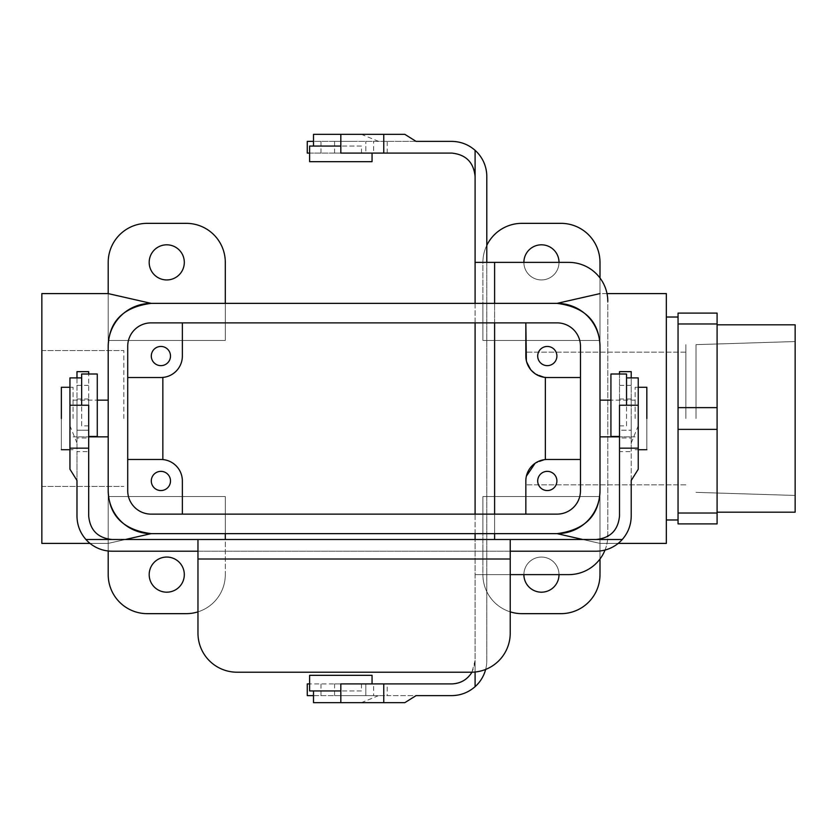 <?xml version="1.0" encoding="UTF-8"?>
<svg xmlns="http://www.w3.org/2000/svg" width="837" height="837" viewBox="0 0 837 837"><rect width="100%" height="100%" fill="white"/><g stroke="black" fill="none" stroke-linecap="round" stroke-linejoin="round"><path stroke-width="0.63" stroke-dasharray="4.18 3.14" d="M197.971 551.206L197.971 633.17A39.036 39.036 0 0 0 237.007 672.205L471.189 672.205A39.036 39.036 0 0 0 510.225 633.17L510.225 551.206L197.971 551.206L197.971 539.499M112.106 539.499C97.908 538.076 90.103 530.271 88.691 516.073L88.691 451.614L76.983 451.614L76.983 516.073C77.098 524.977 80.08 532.782 85.918 539.499L596.09 539.499C610.288 538.076 618.093 530.271 619.506 516.073L619.506 451.614L631.224 451.614L631.224 516.073C631.098 524.977 628.116 532.782 622.278 539.499L596.09 539.499M510.225 551.206L510.225 539.499M622.278 539.499A35.133 35.133 0 0 1 596.09 551.206L112.106 551.206A35.133 35.133 0 0 1 85.918 539.499M631.224 418.5L631.224 438.013L631.224 418.5M631.224 480.48L631.224 377.905M631.224 371.659L631.224 451.614M631.224 443.014L638.244 425.803L638.244 469.243M638.244 377.905L638.244 425.803M619.506 438.013L619.506 398.987L619.506 438.013L631.224 438.013M631.224 385.386L619.506 385.386L619.506 430.208L631.224 430.208L619.506 430.208L619.506 425.887L619.506 436.454L619.506 405.234M619.506 385.386L619.506 374.003M619.506 371.659L619.506 451.614M619.506 425.887L626.536 425.887L626.536 377.905L626.536 405.234L638.244 405.234M626.536 425.887L626.536 374.003M610.926 436.454L610.926 374.003M88.691 438.013L88.691 398.987L88.691 438.013L76.983 438.013L76.983 398.987L76.983 438.013M88.691 405.234L88.691 374.003M88.691 371.659L88.691 451.614M97.27 436.454L97.27 374.003M76.983 377.905L76.983 480.48M76.983 371.659L76.983 451.614M88.691 425.887L81.66 425.887L81.66 374.003M81.66 425.887L81.66 377.905L81.66 405.234L69.952 405.234L69.952 469.243M76.983 430.208L88.691 430.208L76.983 430.208M69.952 377.905L69.952 405.234M76.983 443.014L69.952 425.803M545.347 377.424C528.377 374.966 525.333 360.056 525.835 356.049L525.835 322.873L151.141 322.873A23.415 23.415 0 0 0 127.716 346.288L127.716 377.518L162.849 377.424L162.849 459.576A21.469 21.469 0 0 1 182.361 480.951L182.361 514.127L151.141 514.127A23.415 23.415 0 0 1 127.716 490.712L127.716 459.482L162.849 459.576A21.469 21.469 0 0 1 182.361 480.951L182.361 514.127L151.141 514.127A23.415 23.415 0 0 1 127.716 490.712L127.716 459.482L162.849 459.576L162.849 377.424A21.469 21.469 0 0 0 182.361 356.049L182.361 322.873L151.141 322.873A23.415 23.415 0 0 0 127.716 346.288L127.716 459.482L127.716 377.518L162.849 377.424A21.469 21.469 0 0 0 182.361 356.049L182.361 322.873L557.065 322.873A23.415 23.415 0 0 1 580.48 346.288L580.48 459.482L545.347 459.576L535.115 463.279L545.347 459.576L545.347 377.424A21.469 21.469 0 0 1 525.835 356.049L525.835 322.873L557.065 322.873A23.415 23.415 0 0 1 580.48 346.288L580.48 377.518L545.347 377.424L545.347 459.576A21.469 21.469 0 0 0 525.835 480.951L525.835 484.853L525.835 480.951C525.343 477.027 528.304 462.045 545.347 459.576L580.48 459.482L580.48 377.518L545.347 377.424L545.347 459.576L545.347 377.424C528.377 374.966 525.333 360.056 525.835 356.049A21.469 21.469 0 0 0 545.347 377.424L545.347 459.576A21.469 21.469 0 0 0 525.835 480.951L525.835 514.127L557.065 514.127A23.415 23.415 0 0 0 580.48 490.712A23.415 23.415 0 0 1 557.065 514.127L182.361 514.127L525.835 514.127L525.835 480.951C525.343 477.027 528.304 462.045 545.347 459.576L545.347 377.424L535.073 373.689L545.347 377.424M526.379 476.159L525.835 480.951L526.379 476.159M685.859 418.5L685.859 344.645L685.859 418.5M526.368 360.799L531.453 370.529L526.368 360.799M599.993 490.712L599.993 346.288L599.993 490.712M582.824 539.499L599.993 543.401L599.993 559.011L599.993 543.401L557.065 533.64L151.141 533.64L108.203 543.401L108.203 550.987L108.203 543.401L151.141 533.64L225.299 533.64L225.299 496.561L108.203 496.561L108.203 574.621A39.036 39.036 0 0 0 147.239 613.657L186.264 613.657A39.036 39.036 0 0 0 225.299 574.621L225.299 496.561L108.203 496.561L108.203 543.401L125.372 539.499L108.203 543.401L41.85 543.401L108.203 543.401L108.203 496.561L108.203 574.621A39.036 39.036 0 0 0 147.239 613.657L186.264 613.657A39.036 39.036 0 0 0 225.299 574.621L225.299 496.561L108.203 496.561L225.299 496.561L225.299 533.64L482.897 533.64L482.897 496.561L599.993 496.561L599.993 543.401L557.065 533.64L482.897 533.64L482.897 496.561L599.993 496.561L599.993 574.621A39.036 39.036 0 0 1 560.968 613.657L521.932 613.657A39.036 39.036 0 0 1 482.897 574.621L482.897 496.561L599.993 496.561L599.993 543.401L666.346 543.401L599.993 543.401L582.824 539.499M607.013 293.599L599.993 293.599L557.065 303.36L482.897 303.36L482.897 340.439L599.993 340.439L599.993 277.989L599.993 293.599L557.065 303.36L225.299 303.36L225.299 340.439L108.203 340.439L108.203 293.599L151.141 303.36L225.299 303.36L225.299 340.439L108.203 340.439L108.203 262.379A39.036 39.036 0 0 1 147.239 223.343L186.264 223.343A39.036 39.036 0 0 1 225.299 262.379L225.299 340.439L108.203 340.439L108.203 293.599L151.141 303.36L482.897 303.36L482.897 340.439L599.993 340.439L599.993 262.379A39.036 39.036 0 0 0 560.968 223.343L521.932 223.343A39.036 39.036 0 0 0 482.897 262.379L482.897 340.439L599.993 340.439L599.993 293.599L666.346 293.599L666.346 543.401L666.346 293.599L607.013 293.599M599.993 418.5L599.993 400.159L599.993 418.5M486.799 245.367A39.036 39.036 0 0 0 482.897 262.379L482.897 340.439L599.993 340.439L599.993 262.379A39.036 39.036 0 0 0 560.968 223.343L521.932 223.343A39.036 39.036 0 0 0 482.897 262.379A39.036 39.036 0 0 1 486.799 245.367M184.318 574.621A17.567 17.567 0 0 1 166.751 592.188A17.567 17.567 0 0 1 149.185 574.621A17.567 17.567 0 0 1 166.751 557.065A17.567 17.567 0 0 1 184.318 574.621A17.567 17.567 0 0 1 166.751 592.188A17.567 17.567 0 0 1 149.185 574.621A17.567 17.567 0 0 1 166.751 557.065A17.567 17.567 0 0 1 184.318 574.621M160.892 471.357A9.594 9.594 0 0 1 169.21 485.753A9.594 9.594 0 0 1 152.585 485.753A9.594 9.594 0 0 1 160.892 471.357A9.594 9.594 0 0 1 169.21 485.753A9.594 9.594 0 0 1 152.585 485.753A9.594 9.594 0 0 1 160.892 471.357M197.971 611.857A39.036 39.036 0 0 0 225.299 574.621A39.036 39.036 0 0 1 197.971 611.857M108.203 490.712L108.203 346.288L108.203 490.712M41.85 293.599L108.203 293.599L41.85 293.599L41.85 543.401L41.85 293.599M635.126 418.5L635.126 387.28L635.126 418.5M646.834 387.28L646.834 449.72L646.834 387.28M795.15 418.5L795.15 341.548L795.15 418.5M696.007 418.5L696.007 344.645L696.007 418.5M678.054 418.5L678.054 317.024L678.054 418.5M678.054 513.018L678.054 313.111L717.089 313.111L717.089 323.982L678.054 323.982L678.054 313.111L717.089 313.111L717.089 429.371L678.054 429.371L678.054 407.629L717.089 407.629L717.089 523.889L678.054 523.889L678.054 513.018L717.089 513.018L717.089 523.889L678.054 523.889L678.054 429.371L717.089 429.371L717.089 513.018L678.054 513.018M795.15 337.374L795.15 512.171L795.15 337.374M717.089 337.374L717.089 512.171L717.089 337.374M666.346 317.024L666.346 519.976L666.346 317.024M108.203 418.5L108.203 400.159L108.203 418.5M73.07 418.5L73.07 387.28L73.07 418.5M61.363 387.28L61.363 449.72L61.363 387.28M123.813 418.5L123.813 350.588L123.813 418.5M41.85 418.5L41.85 350.588L41.85 418.5M523.889 574.621A17.567 17.567 0 0 1 541.445 557.065A17.567 17.567 0 0 1 559.011 574.621A17.567 17.567 0 0 0 541.445 557.065A17.567 17.567 0 0 0 523.889 574.621A17.567 17.567 0 0 0 541.445 592.188A17.567 17.567 0 0 0 559.011 574.621A17.567 17.567 0 0 0 541.445 557.065A17.567 17.567 0 0 0 523.889 574.621A17.567 17.567 0 0 1 541.445 557.065A17.567 17.567 0 0 1 559.011 574.621A17.567 17.567 0 0 1 541.445 592.188A17.567 17.567 0 0 1 523.889 574.621M547.304 471.357A9.594 9.594 0 0 0 538.986 485.753A9.594 9.594 0 0 0 555.611 485.753A9.594 9.594 0 0 0 547.304 471.357A9.594 9.594 0 0 0 538.986 485.753A9.594 9.594 0 0 0 555.611 485.753A9.594 9.594 0 0 0 547.304 471.357M510.225 611.857A39.036 39.036 0 0 1 482.897 574.621L482.897 496.561L599.993 496.561L599.993 574.621A39.036 39.036 0 0 1 560.968 613.657L521.932 613.657A39.036 39.036 0 0 1 482.897 574.621A39.036 39.036 0 0 0 510.225 611.857M149.185 262.379A17.567 17.567 0 0 0 166.751 279.935A17.567 17.567 0 0 0 184.318 262.379A17.567 17.567 0 0 0 166.751 244.812A17.567 17.567 0 0 0 149.185 262.379A17.567 17.567 0 0 0 166.751 279.935A17.567 17.567 0 0 0 184.318 262.379A17.567 17.567 0 0 0 166.751 244.812A17.567 17.567 0 0 0 149.185 262.379M160.892 365.643A9.594 9.594 0 0 0 169.21 351.247A9.594 9.594 0 0 0 152.585 351.247A9.594 9.594 0 0 0 160.892 365.643A9.594 9.594 0 0 0 169.21 351.247A9.594 9.594 0 0 0 152.585 351.247A9.594 9.594 0 0 0 160.892 365.643M523.889 262.379A17.567 17.567 0 0 0 541.445 279.935A17.567 17.567 0 0 0 559.011 262.379A17.567 17.567 0 0 1 541.445 279.935A17.567 17.567 0 0 1 523.889 262.379A17.567 17.567 0 0 1 541.445 244.812A17.567 17.567 0 0 1 559.011 262.379A17.567 17.567 0 0 1 541.445 279.935A17.567 17.567 0 0 1 523.889 262.379A17.567 17.567 0 0 0 541.445 279.935A17.567 17.567 0 0 0 559.011 262.379A17.567 17.567 0 0 0 541.445 244.812A17.567 17.567 0 0 0 523.889 262.379M547.304 365.643A9.594 9.594 0 0 1 538.986 351.247A9.594 9.594 0 0 1 555.611 351.247A9.594 9.594 0 0 1 547.304 365.643A9.594 9.594 0 0 1 538.986 351.247A9.594 9.594 0 0 1 555.611 351.247A9.594 9.594 0 0 1 547.304 365.643M475.092 672.006L475.092 539.499M485.648 669.422A35.133 35.133 0 0 0 486.799 660.498L486.799 574.621L475.092 574.621L510.225 574.621M307.263 153.087L451.677 153.087C465.874 154.5 473.679 162.315 475.092 176.502L475.092 660.498C473.679 674.685 465.874 682.5 451.677 683.913L387.217 683.913L387.217 695.62L451.677 695.62C460.58 695.505 468.385 692.523 475.092 686.675L475.092 660.498L471.963 672.195M486.799 262.379L486.799 574.621L568.773 574.621A39.036 39.036 0 0 0 607.798 535.596L607.798 301.404A39.036 39.036 0 0 0 568.773 262.379L475.092 262.379M475.092 176.502L475.092 150.325A35.133 35.133 0 0 1 486.799 176.502L486.799 660.498A35.133 35.133 0 0 1 475.092 686.675M475.092 533.64L475.092 514.127M475.092 322.873L475.092 303.36M307.263 141.38L451.677 141.38C460.58 141.495 468.385 144.477 475.092 150.325M354.103 141.38L334.58 141.38L354.103 141.38M416.073 141.38L313.509 141.38M378.617 141.38L361.406 134.349L404.846 134.349M313.509 134.349L361.406 134.349M373.616 153.087L334.58 153.087L373.616 153.087L373.616 141.38M320.979 141.38L320.979 153.087L365.811 153.087L365.811 141.38L365.811 153.087L361.479 153.087L372.057 153.087L340.826 153.087M320.979 153.087L309.606 153.087M361.479 153.087L361.479 146.067L313.509 146.067L340.826 146.067L340.826 134.349M361.479 146.067L309.606 146.067M372.057 161.677L309.606 161.677M373.616 683.913L334.58 683.913L373.616 683.913L373.616 695.62L334.58 695.62L373.616 695.62M340.826 683.913L309.606 683.913M307.263 683.913L387.217 683.913M605.025 550.055A39.036 39.036 0 0 0 607.798 536.36M372.057 675.323L309.606 675.323M313.509 695.62L416.073 695.62M307.263 695.62L387.217 695.62M361.479 683.913L361.479 690.933L309.606 690.933M361.479 690.933L313.509 690.933L340.826 690.933L340.826 702.651L404.846 702.651M365.811 695.62L365.811 683.913L365.811 695.62M313.509 702.651L340.826 702.651M378.617 695.62L361.406 702.651M607.798 535.596L607.798 301.404M186.264 223.343A39.036 39.036 0 0 1 225.299 262.379L225.299 340.439L108.203 340.439L108.203 262.379A39.036 39.036 0 0 1 147.239 223.343L186.264 223.343M678.054 407.629L678.054 323.982L717.089 323.982L717.089 407.629L678.054 407.629M76.983 385.386L88.691 385.386M197.971 559.011L510.225 559.011M494.615 262.379L494.615 539.499M494.615 533.64L494.615 514.127M494.615 322.873L494.615 303.36M387.217 153.087L387.217 141.38M320.979 695.62L320.979 683.913M619.506 398.987L631.224 398.987M88.691 398.987L76.983 398.987M685.859 352.147L525.835 352.147L685.859 352.147M685.859 484.853L525.835 484.853L685.859 484.853M635.126 400.159L610.926 400.159L635.126 400.159M635.126 436.841L619.506 436.841L635.126 436.841M638.244 387.28L635.126 387.28L638.244 387.28M638.244 449.72L635.126 449.72L638.244 449.72M696.007 492.355L795.15 495.452L696.007 492.355M696.007 344.645L795.15 341.548L696.007 344.645M73.07 436.841L88.691 436.841L73.07 436.841M73.07 400.159L97.27 400.159L73.07 400.159M69.952 449.72L73.07 449.72L69.952 449.72M69.952 387.28L73.07 387.28L69.952 387.28M41.85 486.412L123.813 486.412L41.85 486.412M41.85 350.588L123.813 350.588L41.85 350.588M334.58 153.087L334.58 141.38M334.58 683.913L334.58 695.62"/><path stroke-width="1.26" d="M112.106 539.499C97.908 538.076 90.103 530.271 88.691 516.073L88.691 448.161L69.952 448.161L69.952 469.243L76.983 480.48L76.983 516.073C77.098 524.977 80.08 532.782 85.918 539.499L510.225 539.499L510.225 633.17A39.036 39.036 0 0 1 471.189 672.205L237.007 672.205A39.036 39.036 0 0 1 197.971 633.17L197.971 559.011L510.225 559.011M85.918 539.499A35.133 35.133 0 0 0 112.106 551.206L197.971 551.206M622.278 539.499L596.09 539.499C610.288 538.076 618.093 530.271 619.506 516.073L619.506 448.161L638.244 448.161L638.244 469.243L631.224 480.48L631.224 516.073C631.098 524.977 628.116 532.782 622.278 539.499A35.133 35.133 0 0 1 596.09 551.206L510.225 551.206M596.09 539.499L510.225 539.499M197.971 539.499L197.971 559.011M631.224 377.905L631.224 371.659L619.506 371.659L619.506 374.003M638.244 448.161L638.244 377.905L626.536 377.905M619.506 448.161L619.506 405.234L626.536 405.234L626.536 374.003L610.926 374.003L610.926 436.454L619.506 436.454M88.691 374.003L88.691 371.659L76.983 371.659L76.983 377.905M88.691 448.161L88.691 405.234L81.66 405.234L81.66 374.003L97.27 374.003L97.27 436.454L88.691 436.454M69.952 448.161L69.952 377.905L81.66 377.905M535.115 463.279L526.379 476.159L535.115 463.279M547.304 459.482A21.469 21.469 0 0 0 525.835 480.951L525.835 514.127L525.835 480.951A21.469 21.469 0 0 1 547.304 459.482L580.48 459.482L547.304 459.482M525.835 356.049L526.368 360.799L525.835 322.873L525.835 356.049A21.469 21.469 0 0 0 547.304 377.518A21.469 21.469 0 0 1 525.835 356.049M531.453 370.529L535.073 373.689L531.453 370.529M557.065 533.64C584.917 529.936 599.229 515.623 599.993 490.712A42.938 42.938 0 0 1 557.065 533.64L582.824 539.499L557.065 533.64C584.917 529.936 599.229 515.623 599.993 490.712L599.993 346.288A42.938 42.938 0 0 0 557.065 303.36L599.993 293.599L557.065 303.36C584.917 307.064 599.229 321.377 599.993 346.288A42.938 42.938 0 0 0 557.065 303.36C584.917 307.064 599.229 321.377 599.993 346.288L599.993 490.712A42.938 42.938 0 0 1 557.065 533.64L151.141 533.64L125.372 539.499L151.141 533.64C123.28 529.936 108.967 515.623 108.203 490.712A42.938 42.938 0 0 0 151.141 533.64C123.28 529.936 108.967 515.623 108.203 490.712L108.203 346.288A42.938 42.938 0 0 1 151.141 303.36L108.203 293.599L108.203 262.379A39.036 39.036 0 0 1 147.239 223.343L186.264 223.343A39.036 39.036 0 0 1 225.299 262.379L225.299 303.36L225.299 262.379A39.036 39.036 0 0 0 186.264 223.343L147.239 223.343A39.036 39.036 0 0 0 108.203 262.379L108.203 293.599L41.85 293.599L108.203 293.599L151.141 303.36C123.28 307.064 108.967 321.377 108.203 346.288A42.938 42.938 0 0 1 151.141 303.36L557.065 303.36L151.141 303.36C123.28 307.064 108.967 321.377 108.203 346.288L108.203 490.712A42.938 42.938 0 0 0 151.141 533.64L557.065 533.64M666.346 543.401L618.166 543.401L666.346 543.401L666.346 293.599L607.013 293.599L666.346 293.599L666.346 543.401M521.932 223.343A39.036 39.036 0 0 0 486.799 245.367A39.036 39.036 0 0 1 521.932 223.343L560.968 223.343L521.932 223.343M599.993 262.379A39.036 39.036 0 0 0 560.968 223.343A39.036 39.036 0 0 1 599.993 262.379L599.993 277.989L599.993 262.379M580.48 346.288A23.415 23.415 0 0 0 557.065 322.873L151.141 322.873A23.415 23.415 0 0 0 127.716 346.288L127.716 490.712A23.415 23.415 0 0 0 151.141 514.127L557.065 514.127L151.141 514.127A23.415 23.415 0 0 1 127.716 490.712L127.716 346.288A23.415 23.415 0 0 1 151.141 322.873L557.065 322.873A23.415 23.415 0 0 1 580.48 346.288L580.48 490.712A23.415 23.415 0 0 1 557.065 514.127A23.415 23.415 0 0 0 580.48 490.712L580.48 346.288M149.185 574.621A17.567 17.567 0 0 0 175.529 589.834A17.567 17.567 0 0 0 175.529 559.409A17.567 17.567 0 0 0 149.185 574.621A17.567 17.567 0 0 0 175.529 589.834A17.567 17.567 0 0 0 175.529 559.409A17.567 17.567 0 0 0 149.185 574.621M160.892 471.357A9.594 9.594 0 0 0 152.585 485.753A9.594 9.594 0 0 0 169.21 485.753A9.594 9.594 0 0 0 160.892 471.357A9.594 9.594 0 0 0 152.585 485.753A9.594 9.594 0 0 0 169.21 485.753A9.594 9.594 0 0 0 160.892 471.357M182.361 480.951L182.361 514.127L182.361 480.951A21.469 21.469 0 0 0 160.892 459.482A21.469 21.469 0 0 1 182.361 480.951M127.716 459.482L160.892 459.482L127.716 459.482M162.849 377.424L162.849 459.576L162.849 377.424M108.203 574.621A39.036 39.036 0 0 0 147.239 613.657L186.264 613.657A39.036 39.036 0 0 0 197.971 611.857A39.036 39.036 0 0 1 186.264 613.657L147.239 613.657A39.036 39.036 0 0 1 108.203 574.621L108.203 550.987L108.203 574.621M225.299 539.499L225.299 533.64L225.299 539.499M41.85 543.401L90.03 543.401L41.85 543.401L41.85 293.599L41.85 543.401M646.834 418.5L646.834 387.28L638.244 387.28L646.834 387.28L646.834 418.5M160.892 377.518A21.469 21.469 0 0 0 182.361 356.049L182.361 322.873L182.361 356.049A21.469 21.469 0 0 1 160.892 377.518L127.716 377.518L160.892 377.518M149.185 262.379A17.567 17.567 0 0 1 175.529 247.166A17.567 17.567 0 0 1 175.529 277.591A17.567 17.567 0 0 1 149.185 262.379A17.567 17.567 0 0 1 175.529 247.166A17.567 17.567 0 0 1 175.529 277.591A17.567 17.567 0 0 1 149.185 262.379M545.347 377.424L545.347 459.576L545.347 377.424M678.054 513.018L678.054 523.889L717.089 523.889L717.089 407.629L678.054 407.629L678.054 513.018L717.089 513.018L717.089 313.111L678.054 313.111L678.054 429.371L717.089 429.371L678.054 429.371L678.054 523.889L717.089 523.889L717.089 513.018L678.054 513.018M547.304 471.357A9.594 9.594 0 0 1 555.611 485.753A9.594 9.594 0 0 1 538.986 485.753A9.594 9.594 0 0 1 547.304 471.357A9.594 9.594 0 0 1 555.611 485.753A9.594 9.594 0 0 1 538.986 485.753A9.594 9.594 0 0 1 547.304 471.357M547.304 365.643A9.594 9.594 0 0 0 555.611 351.247A9.594 9.594 0 0 0 538.986 351.247A9.594 9.594 0 0 0 547.304 365.643A9.594 9.594 0 0 0 555.611 351.247A9.594 9.594 0 0 0 538.986 351.247A9.594 9.594 0 0 0 547.304 365.643M580.48 377.518L547.304 377.518L580.48 377.518M160.892 365.643A9.594 9.594 0 0 1 152.585 351.247A9.594 9.594 0 0 1 169.21 351.247A9.594 9.594 0 0 1 160.892 365.643A9.594 9.594 0 0 1 152.585 351.247A9.594 9.594 0 0 1 169.21 351.247A9.594 9.594 0 0 1 160.892 365.643M678.054 323.982L717.089 323.982L717.089 313.111L678.054 313.111L678.054 407.629L717.089 407.629L717.089 323.982L678.054 323.982M795.15 512.171L795.15 324.829L795.15 512.171L717.089 512.171L795.15 512.171M666.346 317.024L678.054 317.024L666.346 317.024M61.363 418.5L61.363 387.28L69.952 387.28L61.363 387.28L61.363 418.5M559.011 574.621A17.567 17.567 0 0 1 541.445 592.188A17.567 17.567 0 0 1 523.889 574.621A17.567 17.567 0 0 0 541.445 592.188A17.567 17.567 0 0 0 559.011 574.621M560.968 613.657L521.932 613.657A39.036 39.036 0 0 1 510.225 611.857A39.036 39.036 0 0 0 521.932 613.657L560.968 613.657A39.036 39.036 0 0 0 599.993 574.621A39.036 39.036 0 0 1 560.968 613.657M599.993 559.011L599.993 574.621L599.993 559.011M559.011 262.379A17.567 17.567 0 0 0 541.445 244.812A17.567 17.567 0 0 0 523.889 262.379A17.567 17.567 0 0 1 541.445 244.812A17.567 17.567 0 0 1 559.011 262.379M471.963 672.195C467.276 679.696 460.517 683.599 451.677 683.913L383.764 683.913L383.764 702.651L404.846 702.651L416.073 695.62L451.677 695.62C460.58 695.505 468.385 692.523 475.092 686.675L475.092 672.006M475.092 686.675A35.133 35.133 0 0 0 485.648 669.422M475.092 176.502C473.679 162.315 465.874 154.5 451.677 153.087L383.764 153.087L383.764 134.349L404.846 134.349L416.073 141.38L451.677 141.38C460.58 141.495 468.385 144.477 475.092 150.325L475.092 262.379L568.773 262.379A39.036 39.036 0 0 1 607.798 301.404M475.092 150.325A35.133 35.133 0 0 1 486.799 176.502L486.799 262.379M475.092 539.499L475.092 533.64M475.092 514.127L475.092 322.873M475.092 303.36L475.092 262.379M510.225 574.621L568.773 574.621A39.036 39.036 0 0 0 605.025 550.055M313.509 141.38L307.263 141.38L307.263 153.087L309.606 153.087M383.764 134.349L313.509 134.349L313.509 146.067M383.764 153.087L340.826 153.087L340.826 146.067L309.606 146.067L309.606 161.677L372.057 161.677L372.057 153.087M309.606 683.913L307.263 683.913L307.263 695.62L313.509 695.62M383.764 683.913L340.826 683.913L340.826 690.933L309.606 690.933L309.606 675.323L372.057 675.323L372.057 683.913M607.798 536.36A39.036 39.036 0 0 0 607.798 535.596M383.764 702.651L313.509 702.651L313.509 690.933M638.244 405.234L626.536 405.234M69.952 405.234L81.66 405.234M494.615 539.499L494.615 533.64M494.615 514.127L494.615 322.873M494.615 303.36L494.615 262.379M340.826 134.349L340.826 146.067M340.826 702.651L340.826 690.933M610.926 400.159L599.993 400.159L610.926 400.159M619.506 436.841L599.993 436.841L619.506 436.841M646.834 449.72L638.244 449.72L646.834 449.72M717.089 324.829L795.15 324.829L717.089 324.829M666.346 519.976L678.054 519.976L666.346 519.976M88.691 436.841L108.203 436.841L88.691 436.841M97.27 400.159L108.203 400.159L97.27 400.159M61.363 449.72L69.952 449.72L61.363 449.72"/></g></svg>
